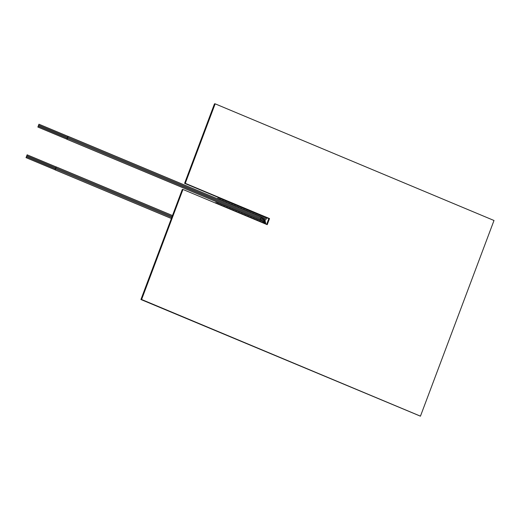 <?xml version="1.0" encoding="UTF-8"?>
<svg xmlns="http://www.w3.org/2000/svg" width="520" height="520" viewBox="0 0 520 520"><rect width="100%" height="100%" fill="white"/><g stroke="black" fill="none" stroke-linecap="round" stroke-linejoin="round"><path stroke-width="0.78" d="M140.927 299.514L182.299 189.449L182.917 189.436L141.55 299.5L420.433 416.156L140.927 299.514L420.387 416.163L141.55 299.5L182.917 189.436L267.215 224.679L269.516 218.562L185.283 183.319L215.156 103.831L494 220.487L420.453 416.156L141.609 299.5L182.962 189.436M266.63 224.432L268.834 218.576L269.451 218.562L267.163 224.653L269.451 218.562L185.218 183.326L215.137 103.831L185.283 183.319M268.834 218.576L184.6 183.333L185.256 183.319L215.137 103.831M184.6 183.333L214.474 103.844L215.098 103.831L185.218 183.326L269.516 218.562M265.174 217.042A23.673 22.477 89.1 0 0 263.699 218.94M262.405 221.013A23.673 22.477 89.1 0 0 261.703 222.372M263.211 221.598A22.646 21.502 89.1 0 0 262.62 222.755M266.149 217.451A22.646 21.502 89.1 0 0 264.349 219.752M264.843 220.721L264.05 219.408L263.387 219.421M262.964 216.119A26.032 24.72 89.1 0 0 261.911 217.516M260.293 220.142A26.032 24.72 89.1 0 0 259.617 221.494M262.008 215.716A27.066 25.695 89.1 0 0 261.027 217.048M259.363 219.778A27.066 25.695 89.1 0 0 258.7 221.117M260.383 219.076C259.994 220.239 260.039 220.239 260.52 219.076L260.877 218.114L67.711 137.299L66.84 139.165M263.452 220.539L264.57 221.897L264.986 223.743L263.452 220.539L260.52 219.076L67.347 138.255M67.938 136.338L67.711 137.299M38.968 124.215L68.01 136.363L67.977 136.819L67.633 137.274L38.584 125.125L38.968 124.215L38.584 125.125M38.604 125.171L67.652 137.326L67.613 137.781L67.269 138.236L38.227 126.081L38.604 125.171L38.227 126.081M37.863 127.043L66.911 139.191L67.255 138.736L67.288 138.281L38.246 126.133L37.863 127.043L38.246 126.133M265.889 224.127L265.414 221.65L263.796 219.707L260.877 218.114C261.274 216.951 261.228 216.951 260.741 218.114M26.345 157.163L26 157.619L26.345 157.163M172.12 216.528L55.848 167.882L54.977 169.741M171.763 217.483L55.484 168.838M56.075 166.92L55.848 167.882M220.253 198.25A73.508 69.791 89.1 0 0 219.537 199.686M218.225 202.572A73.508 69.791 89.1 0 0 217.653 203.944M219.336 197.867A74.542 70.772 89.1 0 0 218.628 199.31M217.321 202.189A74.542 70.772 89.1 0 0 216.743 203.561M223.294 199.524A70.09 66.541 89.1 0 0 222.573 200.961M221.254 203.833A70.09 66.541 89.1 0 0 220.675 205.205M222.378 199.141A71.117 67.522 89.1 0 0 221.663 200.577M220.344 203.457A71.117 67.522 89.1 0 0 219.765 204.828M226.311 200.785A66.697 63.323 89.1 0 0 225.583 202.215M224.25 205.088A66.697 63.323 89.1 0 0 223.672 206.459M225.394 200.401A67.73 64.305 89.1 0 0 224.666 201.832M223.34 204.711A67.73 64.305 89.1 0 0 222.761 206.076M229.327 202.046A63.31 60.105 89.1 0 0 228.592 203.476M227.247 206.343A63.31 60.105 89.1 0 0 226.661 207.714M228.41 201.662A64.344 61.087 89.1 0 0 227.675 203.093M226.337 205.966A64.344 61.087 89.1 0 0 225.752 207.331M232.343 203.307A59.923 56.895 89.1 0 0 231.602 204.731M230.243 207.597A59.923 56.895 89.1 0 0 229.658 208.962M231.426 202.924A60.95 57.87 89.1 0 0 230.685 204.353M229.333 207.214A60.95 57.87 89.1 0 0 228.748 208.585M235.365 204.575A56.531 53.677 89.1 0 0 234.611 205.992M233.239 208.852A56.531 53.677 89.1 0 0 232.648 210.217M234.448 204.191A57.564 54.652 89.1 0 0 233.694 205.608M232.33 208.468A57.564 54.652 89.1 0 0 231.738 209.833M238.394 205.842A53.144 50.459 89.1 0 0 237.627 207.253M236.236 210.106A53.144 50.459 89.1 0 0 235.644 211.471M237.478 205.452A54.177 51.434 89.1 0 0 236.711 206.869M235.326 209.722A54.177 51.434 89.1 0 0 234.734 211.088M241.43 207.109A49.758 47.242 89.1 0 0 240.643 208.52M239.233 211.361A49.758 47.242 89.1 0 0 238.635 212.719M240.506 206.719A50.785 48.217 89.1 0 0 239.727 208.136M238.322 210.977A50.785 48.217 89.1 0 0 237.731 212.342M244.465 208.377A46.364 44.025 89.1 0 0 243.666 209.781M242.236 212.615A46.364 44.025 89.1 0 0 241.631 213.974M243.542 207.994A47.398 45 89.1 0 0 242.749 209.397M241.326 212.232A47.398 45 89.1 0 0 240.721 213.597M247.514 209.651A42.978 40.807 89.1 0 0 246.694 211.049M245.239 213.869A42.978 40.807 89.1 0 0 244.628 215.228M246.584 209.268A44.005 41.782 89.1 0 0 245.772 210.665M244.328 213.486A44.005 41.782 89.1 0 0 243.718 214.844M250.569 210.931A39.591 37.59 89.1 0 0 249.724 212.316M248.242 215.124A39.591 37.59 89.1 0 0 247.624 216.483M249.639 210.542A40.619 38.565 89.1 0 0 248.8 211.933M247.325 214.747A40.619 38.565 89.1 0 0 246.714 216.099M253.636 212.212A36.199 34.372 89.1 0 0 252.766 213.59M251.244 216.385A36.199 34.372 89.1 0 0 250.62 217.737M252.701 211.822A37.232 35.347 89.1 0 0 251.843 213.2M250.335 216.002A37.232 35.347 89.1 0 0 249.711 217.353M256.718 213.506A32.812 31.155 89.1 0 0 255.814 214.864M254.254 217.639A32.812 31.155 89.1 0 0 253.617 218.985M255.781 213.115A33.839 32.13 89.1 0 0 254.891 214.474M253.338 217.263A33.839 32.13 89.1 0 0 252.707 218.608M258.875 214.409A30.453 28.912 89.1 0 0 257.946 215.755M256.347 218.517A30.453 28.912 89.1 0 0 255.703 219.863M259.825 214.806A29.426 27.937 89.1 0 0 258.882 216.144M257.264 218.9A29.426 27.937 89.1 0 0 256.614 220.239M27.066 155.246L26.721 155.708L27.066 155.246M26.709 156.208L26.357 156.663L26.709 156.208M26.384 156.709L55.425 168.864L55.393 169.312L55.048 169.774L26 157.619M27.098 154.798L56.147 166.946L56.108 167.401L55.764 167.856L26.721 155.708M26.741 155.753L55.79 167.901L55.751 168.357L55.406 168.811L26.357 156.663M267.195 224.672L269.49 218.562L267.195 224.672M420.453 416.156L141.59 299.5M264.101 216.593L262.873 218.186M261.397 220.539L260.676 221.942M267.144 217.867L264.882 220.76L263.471 218.706L261.209 217.119L68.035 136.305M260.533 221.884L261.248 220.474M262.736 218.082L263.933 216.522M257.673 220.688L258.329 219.349M259.981 216.606L260.942 215.274M66.885 139.256L261.814 220.714L263.556 221.994L264.056 223.353M55.023 169.832L171.373 218.511M56.173 166.888L172.49 215.547M218.569 204.328L219.141 202.956M220.461 200.07L221.169 198.633M215.716 203.131L216.287 201.76M217.6 198.874L218.309 197.438M221.592 205.589L222.17 204.217M223.489 201.344L224.218 199.908M218.738 204.399L219.317 203.028M220.63 200.148L221.344 198.705M224.582 206.843L225.16 205.472M226.499 202.599L227.227 201.169M221.728 205.647L222.306 204.275M223.639 201.403L224.361 199.966M227.578 208.091L228.156 206.726M229.508 203.859L230.25 202.43M224.725 206.901L225.303 205.53M226.642 202.664L227.377 201.227M230.568 209.346L231.16 207.981M232.518 205.12L233.266 203.697M227.714 208.156L228.3 206.785M229.651 203.918L230.393 202.494M233.565 210.6L234.156 209.235M235.534 206.381L236.294 204.958M230.711 209.404L231.303 208.039M232.667 205.179L233.415 203.756M236.555 211.848L237.153 210.489M238.55 207.643L239.323 206.225M233.708 210.659L234.299 209.294M235.677 206.44L236.444 205.023M239.551 213.103L240.149 211.744M241.566 208.904L242.353 207.493M236.697 211.913L237.296 210.548M238.693 207.701L239.473 206.291M242.547 214.357L243.152 212.999M244.589 210.171L245.394 208.767M239.694 213.161L240.299 211.803M241.716 208.969L242.508 207.558M245.544 215.612L246.155 214.253M247.618 211.439L248.443 210.041M242.691 214.416L243.295 213.057M244.738 210.23L245.544 208.832M248.534 216.866L249.158 215.514M250.653 212.706L251.505 211.322M245.681 215.67L246.298 214.311M247.767 211.497L248.599 210.106M251.531 218.114L252.161 216.769M253.695 213.98L254.579 212.608M248.677 216.925L249.301 215.572M250.803 212.771L251.654 211.386M254.534 219.369L255.171 218.03M256.75 215.254L257.667 213.902M251.674 218.179L252.311 216.827M253.851 214.045L254.728 212.674M254.677 219.433L255.32 218.088M256.906 215.319L257.822 213.967M257.53 220.623L258.187 219.291M259.825 216.541L260.78 215.208"/></g></svg>
